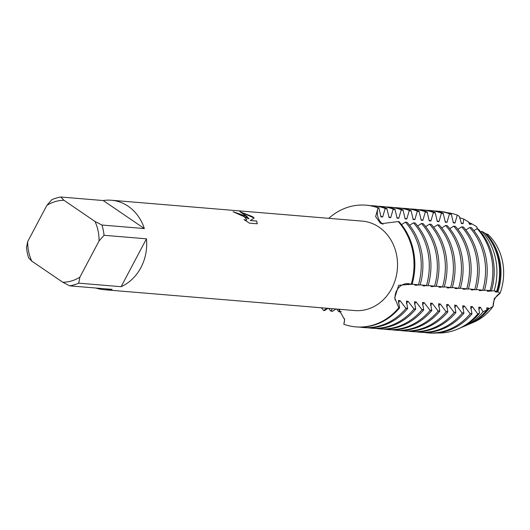 <?xml version="1.0" encoding="UTF-8"?>
<svg xmlns="http://www.w3.org/2000/svg" width="530" height="530" viewBox="0 0 530 530"><rect width="100%" height="100%" fill="white"/><g stroke="black" fill="none" stroke-linecap="round" stroke-linejoin="round"><path stroke-width="0.79" d="M485.215 233.578L487.858 234.313A51.291 44.553 94.8 0 1 500.082 293.229L494.285 298.595L493.119 306.366L494.285 298.595L500.082 293.229A13.866 12.044 -85.2 0 0 493.119 306.366A51.291 44.553 94.8 0 1 471.919 322.916M245.622 216.035L248.987 218.863L246.563 216.114L239.858 211.708L252.406 216.598L254.161 217.969L250.312 220.52L256.686 221.05L257.262 223.792L249.391 223.137L244.019 219.599L245.9 220.162L246.881 219.824L243.508 215.862L236.512 213.298A44.878 38.982 -85.2 0 0 233.061 211.748L245.622 216.035M101.919 225.031L95.002 221.454L63.944 200.28L60.824 197.014L103.244 200.545A44.878 38.982 94.8 0 1 111.413 200.241A44.878 38.982 94.8 0 1 128.18 206.263A44.878 38.982 94.8 0 1 144.339 228.562L101.919 225.031A44.878 38.982 94.8 0 1 104.046 235.287L146.459 238.818A44.878 38.982 94.8 0 1 121.112 286.697L78.692 283.166A44.878 38.982 94.8 0 1 69.715 285.849L112.135 289.38A44.878 38.982 94.8 0 1 103.966 289.685A44.878 38.982 94.8 0 1 95.963 288.035M111.413 200.241L362.228 221.109A44.878 38.982 94.8 0 1 379.003 227.138A44.878 38.982 94.8 0 1 395.506 279.125A44.878 38.982 94.8 0 1 354.789 310.56L103.966 289.685M338.756 309.228L344.593 319.636L343.897 323.923A13.866 12.044 -85.2 0 0 344.526 318.749A13.866 12.044 94.8 0 1 343.897 323.923L343.804 324.234A61.069 53.046 94.8 0 0 398.785 307.798L394.717 297.834L398.679 285.306L410.929 284.265A13.866 12.044 -85.2 0 0 396.778 290.48A13.866 12.044 -85.2 0 0 395.148 300.066A13.866 12.044 94.8 0 1 408.186 283.663A13.866 12.044 94.8 0 1 410.929 284.265L412.022 284.431A61.069 53.046 -85.2 0 0 398.997 221.619L398.169 221.553A61.069 53.046 94.8 0 1 411.194 284.365A61.069 53.046 94.8 0 0 398.169 221.553L381.461 223.686L380.401 223.163L375.637 216.604L377.963 208.151A13.866 12.044 -85.2 0 0 383.031 224.256A13.866 12.044 94.8 0 1 377.963 208.151L378.884 207.906L381.017 216.849L382.673 216.989L385.085 208.747L386.926 208.575L389.06 217.519L390.716 217.658L393.127 209.416L394.963 209.244L397.102 218.188L398.752 218.327L401.17 210.085L403.005 209.913L405.139 218.857L406.795 218.996L409.206 210.755L411.048 210.582L413.181 219.526L414.831 219.665L417.249 211.424L419.084 211.251L421.224 220.195L422.874 220.334L425.285 212.093L427.127 211.921L429.26 220.864L430.917 221.003L433.328 212.762L435.17 212.59L437.303 221.533L438.953 221.673L441.371 213.431L443.206 213.259L445.339 222.202L446.995 222.342L449.407 214.1L451.249 213.928L453.382 222.872L455.038 223.011L457.264 215.081L459.364 216.386L461.425 223.541L463.074 223.68L463.79 219.095L468.493 221.904L469.461 224.21L471.117 224.349L471.13 223.448L476.583 226.621A13.866 12.044 -85.2 0 0 477.894 229.093M233.26 211.828L248.987 218.863M246.861 219.851L245.867 220.222L244.27 219.778M257.242 223.792L256.659 221.109L250.312 220.52M254.108 218.002L240.189 211.848M477.384 228.781L476.583 226.621L477.384 228.781M327.971 308.327L324.519 310.593L323.691 310.52L326.897 308.241M328.805 218.333A61.069 53.046 94.8 0 1 378.056 207.84A61.069 53.046 94.8 0 0 365.998 205.183A61.069 53.046 94.8 0 0 328.805 218.333M323.691 310.52A61.069 53.046 94.8 0 1 321.359 307.778A61.069 53.046 94.8 0 0 323.691 310.52M27.699 241.574L26.5 247.576A44.878 38.982 94.8 0 0 28.627 257.832L31.747 261.098A41.029 35.642 94.8 0 1 27.699 241.574L46.859 205.388A41.029 35.642 94.8 0 1 63.944 200.28M60.824 197.014A44.878 38.982 94.8 0 0 51.854 199.697L46.859 205.388M31.747 261.098L62.798 282.271L69.715 285.849M78.692 283.166L79.891 277.163A41.029 35.642 94.8 0 1 62.798 282.271M79.891 277.163L99.05 240.978L104.046 235.287M95.002 221.454A41.029 35.642 94.8 0 1 99.05 240.978M146.459 238.818L121.112 286.697M103.244 200.545L144.339 228.562M476.43 289.486L484.387 290.453A61.069 53.046 -85.2 0 0 471.362 227.642L469.706 227.509L465.85 229.974M468.394 288.817L476.344 289.784A61.069 53.046 -85.2 0 0 463.319 226.972L461.67 226.84L457.814 229.304M460.351 288.148L468.308 289.115A61.069 53.046 -85.2 0 0 455.283 226.303L453.627 226.171L449.771 228.635M452.315 287.479L460.265 288.446A61.069 53.046 -85.2 0 0 447.24 225.634L445.584 225.502L441.728 227.966M444.272 286.81L452.223 287.777A61.069 53.046 -85.2 0 0 439.198 224.965L437.548 224.833L433.692 227.297M436.23 286.14L444.186 287.108A61.069 53.046 -85.2 0 0 431.162 224.296L429.505 224.163L425.65 226.628M428.194 285.471L436.144 286.438A61.069 53.046 -85.2 0 0 423.119 223.627L421.463 223.494L417.607 225.959M420.151 284.802L428.101 285.769A61.069 53.046 -85.2 0 0 415.076 222.958L413.426 222.825L409.571 225.29M412.108 284.133L420.065 285.1A61.069 53.046 -85.2 0 0 407.04 222.289L405.384 222.156L401.528 224.621M491.588 242.217A52.761 45.832 94.8 0 1 496.882 292.063L495.232 291.924L496.65 291.348A54.716 47.528 -85.2 0 0 484.513 232.822L481.796 231.378L480.697 231.862M484.473 290.155L491.429 290.698A59.261 51.476 -85.2 0 0 478.769 229.616L477.152 228.642L473.893 230.643M341.221 311.441L340.598 311.931L338.942 311.792L339.836 310.063M336.007 308.997L332.555 311.262L330.906 311.123L332.31 308.692M488.852 308.917A53.537 46.501 94.8 0 1 469.925 323.837L473.899 322.121A51.291 44.553 94.8 0 0 493.119 306.366L488.852 308.917L488.461 307.97L486.805 307.831L486.765 310.017L483.016 311.812L480.418 307.301L478.762 307.161L479.464 313.31L477.768 313.952L472.376 306.631L470.726 306.492L471.978 313.892L470.031 313.522L464.34 305.962L462.683 305.823L463.935 313.223L461.988 312.852L456.297 305.293L454.647 305.154L455.899 312.554L453.945 312.183L448.254 304.624L446.604 304.485L447.857 311.885L446.2 311.746L440.218 303.955L438.562 303.816L439.814 311.216L438.164 311.077L432.175 303.286L430.526 303.147L431.778 310.547L430.121 310.408L424.139 302.617L422.483 302.478L423.735 309.878L422.085 309.739L416.096 301.948L414.44 301.808L415.692 309.209L414.043 309.07L408.054 301.279L406.404 301.139L407.656 308.54L406 308.4L400.017 300.609L398.361 300.47L399.613 307.87L398.785 307.798A61.069 53.046 94.8 0 1 355.868 326.891A61.069 53.046 94.8 0 1 343.804 324.234M409.273 283.808L406.782 284.564L410.849 284.232M416.799 284.537L414.824 285.233L418.435 284.961M424.835 285.206L422.867 285.902L426.471 285.63M432.877 285.875L430.903 286.571L434.514 286.299A61.069 53.046 94.8 0 0 421.463 223.494M440.92 286.544L438.946 287.24L442.557 286.969M448.956 287.214L446.989 287.909L450.593 287.638M456.999 287.883L455.025 288.578L458.635 288.307M465.042 288.552L463.068 289.248L466.678 288.976A61.069 53.046 94.8 0 0 453.627 226.171M473.078 289.221L471.11 289.917L474.714 289.645M481.121 289.89L479.147 290.586L482.757 290.314M489.163 290.559L487.189 291.255L494.126 290.824L496.65 291.354M496.882 292.063L497.902 291.818L500.082 293.229A51.291 44.553 94.8 0 0 487.858 234.313M355.868 326.891L356.69 326.964A61.069 53.046 -85.2 0 0 399.613 307.87M378.884 207.906A61.069 53.046 -85.2 0 0 366.82 205.249L365.998 205.183M400.017 300.609A52.761 45.832 94.8 0 1 398.322 302.716M380.719 216.207A52.761 45.832 94.8 0 1 382.673 216.989M408.716 283.875A52.761 45.832 94.8 0 1 408.438 284.703M330.906 311.123A61.069 53.046 94.8 0 1 328.573 308.38M406 308.4A61.069 53.046 94.8 0 1 363.083 327.494A61.069 53.046 94.8 0 1 359.897 327.116M370.006 205.627A61.069 53.046 94.8 0 1 373.206 205.779A61.069 53.046 94.8 0 1 385.27 208.442M405.384 222.156A61.069 53.046 94.8 0 1 418.408 284.961M363.083 327.494L364.733 327.633A61.069 53.046 -85.2 0 0 407.656 308.54M386.926 208.575A61.069 53.046 -85.2 0 0 374.862 205.918L373.206 205.779M408.054 301.279A52.761 45.832 94.8 0 1 406.364 303.385M388.762 216.876A52.761 45.832 94.8 0 1 390.716 217.658M338.942 311.792A61.069 53.046 94.8 0 1 336.616 309.05M414.043 309.07A61.069 53.046 94.8 0 1 371.119 328.163A61.069 53.046 94.8 0 1 367.939 327.785M378.049 206.296A61.069 53.046 94.8 0 1 381.249 206.448A61.069 53.046 94.8 0 1 393.313 209.111M371.119 328.163L372.775 328.302A61.069 53.046 -85.2 0 0 415.692 309.209M394.963 209.244A61.069 53.046 -85.2 0 0 382.905 206.587L381.249 206.448M416.096 301.948A52.761 45.832 94.8 0 1 414.407 304.054M396.798 217.545A52.761 45.832 94.8 0 1 398.752 218.327M422.085 309.739A61.069 53.046 94.8 0 1 379.162 328.832A61.069 53.046 94.8 0 1 375.975 328.454M386.085 206.965A61.069 53.046 94.8 0 1 389.292 207.117A61.069 53.046 94.8 0 1 401.349 209.781M379.162 328.832L380.812 328.971A61.069 53.046 -85.2 0 0 423.735 309.878M403.005 209.913A61.069 53.046 -85.2 0 0 390.941 207.256L389.292 207.117M424.139 302.617A52.761 45.832 94.8 0 1 422.443 304.724M404.841 218.214A52.761 45.832 94.8 0 1 406.795 218.996M430.121 310.408A61.069 53.046 94.8 0 1 387.198 329.501A61.069 53.046 94.8 0 1 384.018 329.123M394.128 207.634A61.069 53.046 94.8 0 1 397.328 207.786A61.069 53.046 94.8 0 1 409.392 210.45M387.198 329.501L388.854 329.64A61.069 53.046 -85.2 0 0 431.778 310.547M411.048 210.582A61.069 53.046 -85.2 0 0 398.984 207.926L397.328 207.786M432.175 303.286A52.761 45.832 94.8 0 1 430.486 305.393M412.883 218.883A52.761 45.832 94.8 0 1 414.831 219.665M438.164 311.077A61.069 53.046 94.8 0 1 395.241 330.17A61.069 53.046 94.8 0 1 392.061 329.793M402.171 208.303A61.069 53.046 94.8 0 1 405.37 208.456A61.069 53.046 94.8 0 1 417.435 211.119M395.241 330.17L396.897 330.309A61.069 53.046 -85.2 0 0 439.814 311.216M419.084 211.251A61.069 53.046 -85.2 0 0 407.027 208.595L405.37 208.456M440.218 303.955A52.761 45.832 94.8 0 1 438.529 306.062M420.919 219.552A52.761 45.832 94.8 0 1 422.874 220.334M446.2 311.746A61.069 53.046 94.8 0 1 403.284 330.839A61.069 53.046 94.8 0 1 400.097 330.462M410.207 208.972A61.069 53.046 94.8 0 1 413.413 209.125A61.069 53.046 94.8 0 1 425.471 211.788M403.284 330.839L404.933 330.978A61.069 53.046 -85.2 0 0 447.857 311.885M427.127 211.921A61.069 53.046 -85.2 0 0 415.063 209.264L413.413 209.125M448.254 304.624A52.761 45.832 94.8 0 1 446.565 306.731M428.962 220.222A52.761 45.832 94.8 0 1 430.917 221.003M454.243 312.415A61.069 53.046 94.8 0 1 411.32 331.508A61.069 53.046 94.8 0 1 408.14 331.131M418.25 209.641A61.069 53.046 94.8 0 1 421.449 209.794A61.069 53.046 94.8 0 1 433.514 212.457M411.32 331.508L412.976 331.647A61.069 53.046 -85.2 0 0 455.899 312.554M435.17 212.59A61.069 53.046 -85.2 0 0 423.106 209.933L421.449 209.794M456.297 305.293A52.761 45.832 94.8 0 1 454.608 307.4M437.005 220.891A52.761 45.832 94.8 0 1 438.953 221.673M462.286 313.084A61.069 53.046 94.8 0 1 419.363 332.177A61.069 53.046 94.8 0 1 416.176 331.8M426.292 210.311A61.069 53.046 94.8 0 1 429.492 210.463A61.069 53.046 94.8 0 1 441.556 213.126M419.363 332.177L421.019 332.317A61.069 53.046 -85.2 0 0 463.935 313.223M443.206 213.259A61.069 53.046 -85.2 0 0 431.148 210.602L429.492 210.463M469.925 323.837A53.537 46.501 94.8 0 1 468.884 324.267M468.732 222.54A53.537 46.501 94.8 0 1 471.13 223.448M488.461 307.97A52.761 45.832 94.8 0 1 485.858 311.13M469.163 223.567A52.761 45.832 94.8 0 1 471.117 224.349M464.34 305.962A52.761 45.832 94.8 0 1 462.65 308.069M445.041 221.56A52.761 45.832 94.8 0 1 446.995 222.342M483.016 311.812A56.968 49.489 94.8 0 1 463.863 326.453L467.838 324.738A54.716 47.528 -85.2 0 0 486.765 310.017M470.322 313.753A61.069 53.046 94.8 0 1 427.405 332.847A61.069 53.046 94.8 0 1 424.219 332.469M434.328 210.98A61.069 53.046 94.8 0 1 437.535 211.132A61.069 53.046 94.8 0 1 449.592 213.795M463.863 326.453A56.968 49.489 94.8 0 1 461.842 327.275M459.536 217.737A56.968 49.489 94.8 0 1 463.79 219.095M480.418 307.301A52.761 45.832 94.8 0 1 478.729 309.407M461.12 222.898A52.761 45.832 94.8 0 1 463.074 223.68M427.405 332.847L429.055 332.986A61.069 53.046 -85.2 0 0 471.978 313.892M451.249 213.928A61.069 53.046 -85.2 0 0 439.184 211.271L437.535 211.132M477.768 313.952A60.407 52.47 94.8 0 1 457.794 329.077L459.815 328.202A59.261 51.476 -85.2 0 0 479.464 313.31M457.794 329.077A60.407 52.47 94.8 0 1 437.065 332.953M447.082 212.629A60.407 52.47 94.8 0 1 457.264 215.081M472.376 306.631A52.761 45.832 94.8 0 1 470.686 308.738M453.084 222.229A52.761 45.832 94.8 0 1 455.038 223.011M485.798 233.452A53.537 46.501 94.8 0 1 497.902 291.818M489.117 290.566A52.761 45.832 94.8 0 1 488.839 291.394M481.796 231.378A56.968 49.489 94.8 0 1 494.126 290.824M481.074 289.897A52.761 45.832 94.8 0 1 480.803 290.725M477.152 228.642A60.407 52.47 94.8 0 1 490.038 290.771M473.038 289.228A52.761 45.832 94.8 0 1 472.76 290.056M469.706 227.509A61.069 53.046 94.8 0 1 482.731 290.314M464.995 288.558A52.761 45.832 94.8 0 1 464.724 289.387M461.67 226.84A61.069 53.046 94.8 0 1 474.694 289.645M456.953 287.889A52.761 45.832 94.8 0 1 456.681 288.717M448.917 287.22A52.761 45.832 94.8 0 1 448.638 288.048M445.584 225.502A61.069 53.046 94.8 0 1 458.609 288.307M440.874 286.551A52.761 45.832 94.8 0 1 440.602 287.379M437.548 224.833A61.069 53.046 94.8 0 1 450.573 287.638M432.831 285.882A52.761 45.832 94.8 0 1 432.559 286.71M429.505 224.163A61.069 53.046 94.8 0 1 442.53 286.969M424.795 285.213A52.761 45.832 94.8 0 1 424.517 286.041M416.752 284.544A52.761 45.832 94.8 0 1 416.481 285.372M413.426 222.825A61.069 53.046 94.8 0 1 426.451 285.63M378.884 208.23L377.963 208.151A27.957 25.963 -28 0 1 377.883 208.071M385.085 208.747L386.926 208.899M393.127 209.416L394.969 209.569M401.17 210.085L403.005 210.238M409.206 210.755L411.048 210.907M417.249 211.424L419.091 211.576M425.285 212.093L427.127 212.245M433.328 212.762L435.17 212.914M441.371 213.431L443.212 213.583M449.407 214.1L451.249 214.252M323.949 310.288L324.81 310.361M339.054 311.547L340.889 311.7M331.011 310.878L332.853 311.031M398.639 307.579L399.507 307.652M470.031 313.522L471.866 313.674M461.988 312.852L463.829 313.005M453.945 312.183L455.787 312.336M445.909 311.514L447.744 311.666M437.866 310.845L439.708 310.997M429.823 310.176L431.665 310.328M421.787 309.507L423.629 309.659M413.744 308.838L415.586 308.99M405.702 308.168L407.543 308.321"/></g></svg>
